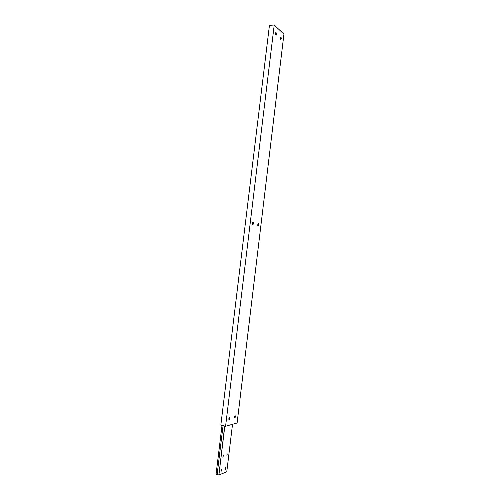 <?xml version="1.0" encoding="UTF-8"?>
<svg xmlns="http://www.w3.org/2000/svg" width="500" height="500" viewBox="0 0 500 500"><rect width="100%" height="100%" fill="white"/><g stroke="black" fill="none" stroke-linecap="round" stroke-linejoin="round"><path stroke-width="0.75" d="M221.262 471.169L221.725 468.981L221.262 471.169M222.925 457.475L223.375 455.294L222.925 457.475M225.2 469.594L225.656 467.425L225.2 469.594M226.838 456.044L227.281 453.888L226.838 456.044M232.512 424.306L226.781 471.781L218.894 475L224.831 426.087M218.894 475L224.7 426.056M218.769 474.963L217.138 474.513L223.069 425.669M217.138 474.513L216.069 474.219L222 425.412M280.656 39.4C280.15 38.263 280.206 37.475 280.825 37.044L280.931 37.113C281.444 38.256 281.388 39.044 280.769 39.469L280.656 39.4M252.844 224.569L252.806 224.556C252.25 223.519 252.356 222.725 253.131 222.181L253.162 222.188C253.719 223.225 253.612 224.019 252.844 224.569M258.144 226.112L258.113 226.106C257.569 225.087 257.675 224.306 258.425 223.762L258.456 223.775C258.994 224.788 258.894 225.569 258.144 226.112M229.213 419.825L229.694 417.381L229.213 419.825M275.788 34.944C275.262 33.781 275.319 32.981 275.956 32.55L276.069 32.619C276.594 33.788 276.537 34.581 275.906 35.013L275.788 34.944M234.969 418.288L235.431 415.887L234.969 418.288M225.581 426.262L237.113 423.013L283.931 34.15L274.225 25L269.444 25.362L220.831 425.138L225.581 426.262L274.225 25M234.794 416.369L234.525 417.587M275.444 33.269L275.5 34.356M229.05 417.837L228.756 419.144M257.881 224.275L257.781 225.531M252.581 222.669L252.475 224.006M280.319 37.794L280.369 38.781"/></g></svg>
